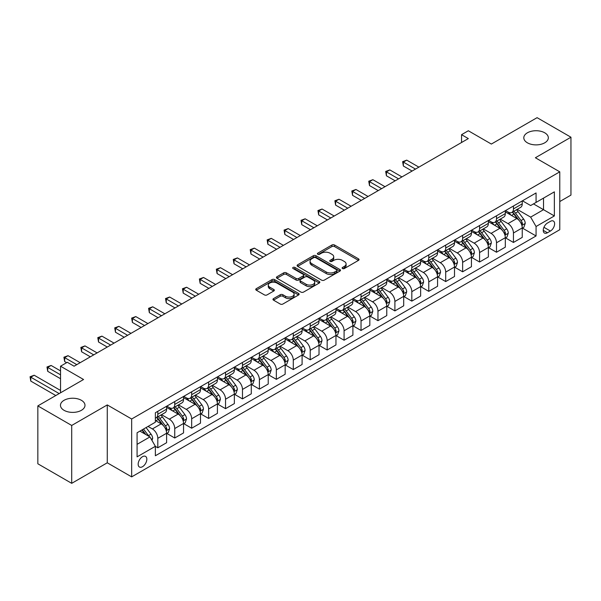 <?xml version="1.0" encoding="UTF-8"?>
<svg xmlns="http://www.w3.org/2000/svg" width="601" height="601" viewBox="0 0 601 601"><rect width="100%" height="100%" fill="white"/><g stroke="black" fill="none" stroke-linecap="round" stroke-linejoin="round"><path stroke-width="0.9" d="M342.502 268.534A1.315 0.759 0 0 0 344.365 268.534L358.496 260.376A1.878 1.089 0 0 0 359.045 259.609A1.878 1.089 0 0 0 358.496 258.836L334.554 245.02A1.878 1.089 0 0 0 331.895 245.02L317.771 253.179A1.315 0.759 0 0 0 317.381 253.712A1.315 0.759 0 0 0 317.771 254.253A1.315 0.759 0 0 0 319.627 254.253L321.46 253.194A6.018 3.471 0 0 1 329.972 253.194L331.962 254.343A6.018 3.471 0 0 1 333.728 256.8A6.018 3.471 0 0 1 331.962 259.264L330.137 260.316A1.315 0.759 0 0 0 329.746 260.857A1.315 0.759 0 0 0 330.137 261.39A1.315 0.759 0 0 0 332 261.39L333.825 260.338A6.018 3.471 0 0 1 342.337 260.338L344.328 261.488A6.018 3.471 0 0 1 346.093 263.944A6.018 3.471 0 0 1 344.328 266.401L342.502 267.453A1.315 0.759 0 0 0 342.119 267.993A1.315 0.759 0 0 0 342.502 268.534L342.502 267.453M81.398 400.304A12.26 7.077 0 0 0 68.033 398.771A12.26 7.077 0 0 0 60.461 405.314A12.26 7.077 0 0 0 64.052 410.318A12.26 7.077 0 0 0 77.416 411.85A12.26 7.077 0 0 0 84.989 405.314A12.26 7.077 0 0 0 81.398 400.304M544.731 132.798A12.26 7.077 0 0 0 531.374 131.266A12.26 7.077 0 0 0 523.802 137.809A12.26 7.077 0 0 0 527.393 142.813A12.26 7.077 0 0 0 540.757 144.345A12.26 7.077 0 0 0 548.33 137.809A12.26 7.077 0 0 0 544.731 132.798M142.497 466.714A6.13 3.538 120 0 0 146.501 461.313A6.13 3.538 120 0 0 145.562 456.399A6.13 3.538 120 0 0 142.497 456.7A6.13 3.538 120 0 0 138.493 462.101A6.13 3.538 120 0 0 139.432 467.015A6.13 3.538 120 0 0 142.497 466.714M273.515 298.607A1.878 1.089 0 0 0 272.967 299.373A1.878 1.089 0 0 0 273.515 300.147L280.231 304.023A1.878 1.089 0 0 0 282.891 304.023L298.584 294.963A1.878 1.089 0 0 0 299.133 294.197A1.878 1.089 0 0 0 298.584 293.423L274.649 279.608A1.878 1.089 0 0 0 271.99 279.608L256.296 288.668A1.878 1.089 0 0 0 255.748 289.434A1.878 1.089 0 0 0 256.296 290.2L264.41 294.888A1.878 1.089 0 0 0 267.069 294.888L273.786 291.004A1.878 1.089 0 0 0 274.334 290.238A1.878 1.089 0 0 0 273.786 289.472L269.759 287.15A5.033 2.907 0 0 1 268.286 285.092A5.033 2.907 0 0 1 271.397 282.41A5.033 2.907 0 0 1 276.873 283.041L292.634 292.139A5.033 2.907 0 0 1 294.107 294.197A5.033 2.907 0 0 1 291.004 296.879A5.033 2.907 0 0 1 285.52 296.248L282.891 294.73A1.878 1.089 0 0 0 280.231 294.73L273.515 298.607L273.515 300.147L280.231 296.293L280.231 294.73M559.771 201.553L570.95 195.1L570.95 137.216L537.084 117.668L491.355 144.06L468.322 130.763L461.553 134.677L468.322 138.591L74.081 366.204L67.304 362.29L60.536 366.204L60.536 392.799M71.707 425.455L71.707 483.332L107.271 462.8L107.271 404.924L71.707 425.455L37.84 405.9L83.562 379.501L60.536 366.204M107.271 404.924L131.657 419.002L559.771 171.833L559.771 229.71L131.657 476.878L131.657 419.002M570.95 137.216L535.386 157.755L559.771 171.833M321.588 280.141A1.878 1.089 0 0 0 324.255 280.141L339.941 271.081A1.878 1.089 0 0 0 340.497 270.315A1.878 1.089 0 0 0 339.941 269.548L316.006 255.725A1.878 1.089 0 0 0 313.346 255.725L297.653 264.786A1.878 1.089 0 0 0 297.104 265.559A1.878 1.089 0 0 0 297.653 266.326L321.588 280.141M293.596 268.812A1.315 0.759 0 0 1 294.926 269L294.926 267.437L319.266 281.486A1.878 1.089 0 0 1 319.815 282.252A1.878 1.089 0 0 1 319.266 283.026L303.573 292.078A1.878 1.089 0 0 1 300.913 292.078L276.978 278.263L283.695 274.417L283.695 272.846L276.978 276.73A1.878 1.089 0 0 0 276.422 277.497A1.878 1.089 0 0 0 276.978 278.263L276.978 276.73M283.695 274.417A1.878 1.089 0 0 1 286.354 274.417L286.354 272.846A1.878 1.089 0 0 0 283.695 272.846M286.354 272.846L296.06 278.451A1.878 1.089 0 0 0 298.72 278.451L303.174 275.882A1.878 1.089 0 0 0 303.723 275.115A1.878 1.089 0 0 0 303.174 274.349L293.07 268.512A1.315 0.759 0 0 1 292.679 267.971A1.315 0.759 0 0 1 293.491 267.272A1.315 0.759 0 0 1 294.926 267.437M71.707 483.332L37.84 463.784L37.84 405.9M550.426 221.341L547.443 223.061A5.942 3.426 120 0 0 543.567 228.297A5.942 3.426 120 0 0 544.476 233.06A5.942 3.426 120 0 0 547.443 232.76L550.426 231.039A5.942 3.426 120 0 0 554.302 225.811A5.942 3.426 120 0 0 553.393 221.048A5.942 3.426 120 0 0 550.426 221.341M522.449 200.809L530.645 205.542L536.062 202.417L536.062 192.951L155.366 412.744L155.366 422.21L137.081 432.765L137.081 456.858L155.366 446.295L155.366 455.761L536.062 235.968L536.062 226.509L530.645 217.119L517.176 209.343M536.062 202.417L554.355 191.854L554.355 215.947L536.062 226.509M107.271 462.8L131.657 476.878M461.553 134.677L461.553 142.497M533.493 203.904L543.514 209.689L543.514 198.112L554.355 191.854M530.645 217.119L543.514 209.689L554.355 215.947M137.081 444.342L149.95 436.912L139.92 431.127M155.366 446.378L157.808 447.783L157.808 438.317A7.663 4.425 -120 0 0 152.391 428.934L148.049 426.432M157.808 447.783L166.612 442.704L166.612 433.238A7.663 4.425 -120 0 0 161.196 423.848L155.366 420.49M166.815 433.434L174.741 438.009L174.741 428.543A7.663 4.425 -120 0 0 169.324 419.16L161.541 414.667M174.741 438.009L183.545 432.923L183.545 423.457A7.663 4.425 -120 0 0 178.129 414.074L166.612 407.425M183.748 423.652L191.674 428.228L191.674 418.769A7.663 4.425 -120 0 0 186.257 409.379L178.474 404.886M191.674 428.228L200.486 423.149L200.486 413.683A7.663 4.425 -120 0 0 195.062 404.293L183.545 397.644M200.689 413.879L208.615 418.454L208.615 408.988A7.663 4.425 -120 0 0 203.191 399.605L195.408 395.112M208.615 418.454L217.419 413.368L217.419 403.902A7.663 4.425 -120 0 0 211.995 394.519L200.486 387.87M217.622 404.097L225.548 408.672L225.548 399.214A7.663 4.425 -120 0 0 220.124 389.824L212.348 385.331M225.548 408.672L234.352 403.594L234.352 394.128A7.663 4.425 -120 0 0 228.936 384.738L217.419 378.089M234.555 394.324L242.481 398.899L242.481 389.433A7.663 4.425 -120 0 0 237.064 380.05L229.281 375.557M242.481 398.899L251.286 393.813L251.286 384.347A7.663 4.425 -120 0 0 245.869 374.964L234.352 368.315M251.488 384.542L259.414 389.125L259.414 379.659A7.663 4.425 -120 0 0 253.998 370.269L246.215 365.776M259.414 389.125L268.219 384.039L268.219 374.573A7.663 4.425 -120 0 0 262.802 365.19L251.286 358.542M268.422 374.769L276.347 379.344L276.347 369.878A7.663 4.425 -120 0 0 270.931 360.495L263.148 356.002M276.347 379.344L285.159 374.258L285.159 364.792A7.663 4.425 -120 0 0 279.735 355.409L268.219 348.76M285.362 364.995L293.288 369.57L293.288 360.104A7.663 4.425 -120 0 0 287.864 350.714L280.089 346.221M293.288 369.57L302.093 364.484L302.093 355.018A7.663 4.425 -120 0 0 296.676 345.635L285.159 338.987M302.295 355.214L310.221 359.789L310.221 350.323A7.663 4.425 -120 0 0 304.805 340.94L297.022 336.447M310.221 359.789L319.026 354.703L319.026 345.244A7.663 4.425 -120 0 0 313.609 335.854L302.093 329.205M319.229 345.44L327.154 350.015L327.154 340.549A7.663 4.425 -120 0 0 321.738 331.159L313.955 326.666M327.154 350.015L335.959 344.929L335.959 335.463A7.663 4.425 -120 0 0 330.542 326.08L319.026 319.431M336.162 335.659L344.088 340.234L344.088 330.768A7.663 4.425 -120 0 0 338.671 321.385L330.888 316.892M344.088 340.234L352.9 335.148L352.9 325.689A7.663 4.425 -120 0 0 347.476 316.299L335.959 309.65M353.103 325.885L361.028 330.46L361.028 320.994A7.663 4.425 -120 0 0 355.604 311.603L347.829 307.119M361.028 330.46L369.833 325.374L369.833 315.908A7.663 4.425 -120 0 0 364.409 306.525L352.9 299.876M370.036 316.103L377.961 320.679L377.961 311.213A7.663 4.425 -120 0 0 372.537 301.83L364.762 297.337M377.961 320.679L386.766 315.6L386.766 306.134A7.663 4.425 -120 0 0 381.35 296.744L369.833 290.095M386.969 306.33L394.895 310.905L394.895 301.439A7.663 4.425 -120 0 0 389.478 292.056L381.695 287.563M394.895 310.905L403.699 305.819L403.699 296.353A7.663 4.425 -120 0 0 398.283 286.97L386.766 280.321M403.902 296.548L411.828 301.124L411.828 291.658A7.663 4.425 -120 0 0 406.411 282.275L398.628 277.782M411.828 301.124L420.632 296.045L420.632 286.579A7.663 4.425 -120 0 0 415.216 277.189L403.699 270.54M420.843 286.775L428.768 291.35L428.768 281.884A7.663 4.425 -120 0 0 423.344 272.501L415.561 268.008M428.768 291.35L437.573 286.264L437.573 276.798A7.663 4.425 -120 0 0 432.149 267.415L420.632 260.766M437.776 276.993L445.702 281.568L445.702 272.11A7.663 4.425 -120 0 0 440.278 262.72L432.502 258.227M445.702 281.568L454.506 276.49L454.506 267.024A7.663 4.425 -120 0 0 449.09 257.634L437.573 250.985M454.709 267.22L462.635 271.795L462.635 262.329A7.663 4.425 -120 0 0 457.218 252.946L449.435 248.453M462.635 271.795L471.439 266.709L471.439 257.243A7.663 4.425 -120 0 0 466.023 247.86L454.506 241.211M471.642 257.438L479.568 262.013L479.568 252.555A7.663 4.425 -120 0 0 474.151 243.165L466.368 238.672M479.568 262.013L488.373 256.935L488.373 247.469A7.663 4.425 -120 0 0 482.956 238.079L471.439 231.43M488.575 247.665L496.501 252.24L496.501 242.774A7.663 4.425 -120 0 0 491.085 233.391L483.302 228.898M496.501 252.24L505.313 247.154L505.313 237.688A7.663 4.425 -120 0 0 499.889 228.305L488.373 221.656M505.516 237.883L513.442 242.466L513.442 233A7.663 4.425 -120 0 0 508.018 223.61L500.242 219.117M513.442 242.466L522.246 237.38L522.246 227.914A7.663 4.425 -120 0 0 516.822 218.531L505.313 211.883M505.516 210.59L508.018 212.033A7.663 4.425 -120 0 0 511.849 212.416A7.663 4.425 -120 0 0 513.442 208.908L513.442 206.015M488.575 220.364L491.085 221.814A7.663 4.425 -120 0 0 494.916 222.19A7.663 4.425 -120 0 0 496.501 218.681L496.501 215.789M471.642 230.145L474.151 231.588A7.663 4.425 -120 0 0 477.983 231.971A7.663 4.425 -120 0 0 479.568 228.463L479.568 225.57M454.709 239.919L457.218 241.369A7.663 4.425 -120 0 0 461.05 241.745A7.663 4.425 -120 0 0 462.635 238.236L462.635 235.344M437.776 249.7L440.278 251.143A7.663 4.425 -120 0 0 444.109 251.526A7.663 4.425 -120 0 0 445.702 248.018L445.702 245.118M420.843 259.474L423.344 260.924A7.663 4.425 -120 0 0 427.176 261.3A7.663 4.425 -120 0 0 428.768 257.791L428.768 254.899M403.902 269.248L406.411 270.698A7.663 4.425 -120 0 0 410.243 271.081A7.663 4.425 -120 0 0 411.828 267.573L411.828 264.673M386.969 279.029L389.478 280.479A7.663 4.425 -120 0 0 393.309 280.855A7.663 4.425 -120 0 0 394.895 277.346L394.895 274.454M370.036 288.803L372.537 290.253A7.663 4.425 -120 0 0 376.376 290.636A7.663 4.425 -120 0 0 377.961 287.128L377.961 284.228M353.103 298.584L355.604 300.034A7.663 4.425 -120 0 0 359.436 300.41A7.663 4.425 -120 0 0 361.028 296.902L361.028 294.009M336.162 308.358L338.671 309.808A7.663 4.425 -120 0 0 342.502 310.191A7.663 4.425 -120 0 0 344.088 306.683L344.088 303.783M319.229 318.139L321.738 319.582A7.663 4.425 -120 0 0 325.569 319.965A7.663 4.425 -120 0 0 327.154 316.457L327.154 313.564M302.295 327.913L304.805 329.363A7.663 4.425 -120 0 0 308.636 329.739A7.663 4.425 -120 0 0 310.221 326.23L310.221 323.338M285.362 337.694L287.864 339.137A7.663 4.425 -120 0 0 291.695 339.52A7.663 4.425 -120 0 0 293.288 336.012L293.288 333.119M268.422 347.468L270.931 348.918A7.663 4.425 -120 0 0 274.762 349.294A7.663 4.425 -120 0 0 276.347 345.785L276.347 342.893M251.488 357.249L253.998 358.692A7.663 4.425 -120 0 0 257.829 359.075A7.663 4.425 -120 0 0 259.414 355.567L259.414 352.674M234.555 367.023L237.064 368.473A7.663 4.425 -120 0 0 240.896 368.849A7.663 4.425 -120 0 0 242.481 365.34L242.481 362.448M217.622 376.804L220.124 378.247A7.663 4.425 -120 0 0 223.963 378.63A7.663 4.425 -120 0 0 225.548 375.122L225.548 372.229M200.689 386.578L203.191 388.028A7.663 4.425 -120 0 0 207.022 388.404A7.663 4.425 -120 0 0 208.615 384.895L208.615 382.003M183.748 396.36L186.257 397.802A7.663 4.425 -120 0 0 190.089 398.185A7.663 4.425 -120 0 0 191.674 394.677L191.674 391.777M166.815 406.133L169.324 407.583A7.663 4.425 -120 0 0 173.156 407.959A7.663 4.425 -120 0 0 174.741 404.45L174.741 401.558M522.449 228.11L536.062 235.968M511.849 212.416L520.661 207.33A7.663 4.425 -120 0 0 522.246 203.822L522.246 200.929M494.916 222.19L503.721 217.111A7.663 4.425 -120 0 0 505.313 213.603L505.313 210.703M477.983 231.971L486.787 226.885A7.663 4.425 -120 0 0 488.373 223.377L488.373 220.484M461.05 241.745L469.854 236.659A7.663 4.425 -120 0 0 471.439 233.15L471.439 230.258M444.109 251.526L452.921 246.44A7.663 4.425 -120 0 0 454.506 242.932L454.506 240.039M427.176 261.3L435.98 256.214A7.663 4.425 -120 0 0 437.573 252.705L437.573 249.813M410.243 271.081L419.047 265.995A7.663 4.425 -120 0 0 420.632 262.487L420.632 259.594M393.309 280.855L402.114 275.769A7.663 4.425 -120 0 0 403.699 272.261L403.699 269.368M376.376 290.636L385.181 285.55A7.663 4.425 -120 0 0 386.766 282.042L386.766 279.149M359.436 300.41L368.248 295.324A7.663 4.425 -120 0 0 369.833 291.816L369.833 288.923M342.502 310.191L351.307 305.105A7.663 4.425 -120 0 0 352.9 301.597L352.9 298.697M325.569 319.965L334.374 314.879A7.663 4.425 -120 0 0 335.959 311.371L335.959 308.478M308.636 329.739L317.441 324.66A7.663 4.425 -120 0 0 319.026 321.152L319.026 318.252M291.695 339.52L300.508 334.434A7.663 4.425 -120 0 0 302.093 330.926L302.093 328.033M274.762 349.294L283.567 344.215A7.663 4.425 -120 0 0 285.159 340.707L285.159 337.807M257.829 359.075L266.634 353.989A7.663 4.425 -120 0 0 268.219 350.481L268.219 347.588M240.896 368.849L249.7 363.77A7.663 4.425 -120 0 0 251.286 360.262L251.286 357.362M223.963 378.63L232.767 373.544A7.663 4.425 -120 0 0 234.352 370.036L234.352 367.143M207.022 388.404L215.827 383.318A7.663 4.425 -120 0 0 217.419 379.809L217.419 376.917M190.089 398.185L198.893 393.099A7.663 4.425 -120 0 0 200.486 389.591L200.486 386.698M173.156 407.959L181.96 402.873A7.663 4.425 -120 0 0 183.545 399.365L183.545 396.472M155.366 418.048A7.663 4.425 -120 0 0 156.222 417.74L165.027 412.654A7.663 4.425 -120 0 0 166.612 409.146L166.612 406.253M156.222 417.74A7.663 4.425 -120 0 0 157.808 414.232L157.808 411.332M149.95 436.912L155.366 446.295M343.028 268.715L344.328 267.963A6.018 3.471 0 0 0 346.093 265.507L346.093 263.944M333.728 256.8L333.728 258.37A6.018 3.471 0 0 1 331.962 260.826L330.663 261.578M358.466 260.391L334.554 246.583A1.878 1.089 0 0 0 331.895 246.583L318.297 254.433M339.918 271.096L316.006 257.296A1.878 1.089 0 0 0 313.346 257.296L297.683 266.341M336.62 270.856A1.315 0.759 0 0 0 337.003 270.315A1.315 0.759 0 0 0 336.62 269.781L315.608 257.649A1.315 0.759 0 0 0 313.745 257.649L311.814 258.761A6.018 3.471 0 0 0 310.056 261.217A6.018 3.471 0 0 0 311.814 263.674L326.178 271.968A6.018 3.471 0 0 0 334.689 271.968L336.62 270.856L336.62 272.418A1.315 0.759 0 0 0 337.003 271.877L337.003 270.315M310.056 261.217L310.056 262.78A6.018 3.471 0 0 0 311.814 265.236L311.814 263.674M336.62 272.418L334.689 273.53A6.018 3.471 0 0 1 326.178 273.53L311.814 265.236M286.354 274.417L296.06 280.021A1.878 1.089 0 0 0 298.72 280.021L303.174 277.444A1.878 1.089 0 0 0 303.723 276.678L303.723 275.115M294.926 269L319.236 283.033M306.134 284.273A5.033 2.907 0 0 0 311.611 284.897A5.033 2.907 0 0 0 314.721 282.215A5.033 2.907 0 0 0 313.249 280.164L307.697 276.956A1.878 1.089 0 0 0 305.038 276.956L300.583 279.533A1.878 1.089 0 0 0 300.027 280.299A1.878 1.089 0 0 0 300.583 281.065L306.134 284.273L306.134 285.836A5.033 2.907 0 0 0 311.611 286.467A5.033 2.907 0 0 0 314.721 283.777L314.721 282.215M300.027 280.299L300.027 281.861A1.878 1.089 0 0 0 300.583 282.628L300.583 281.065M306.134 285.836L300.583 282.628M294.107 294.197L294.107 295.76A5.033 2.907 0 0 1 291.004 298.442A5.033 2.907 0 0 1 285.52 297.811L282.891 296.293A1.878 1.089 0 0 0 280.231 296.293M268.286 285.092L268.286 286.662A5.033 2.907 0 0 0 269.759 288.713L269.759 287.15M273.763 291.019L269.759 288.713M298.562 294.978L274.649 281.17A1.878 1.089 0 0 0 271.99 281.17L256.319 290.215M522.246 228.23L523.869 227.291L525.229 223.377A5.078 2.93 -120 0 0 523.606 219.057L518.07 211.665A14.657 8.459 -120 0 0 516.469 209.749M510.963 215.143A14.657 8.459 -120 0 0 507.965 212.003M521.781 225.12L522.487 223.595A5.078 2.93 -120 0 0 521.029 220.537L515.493 213.152A14.657 8.459 -120 0 0 513.893 211.236M512.533 212.025A12.163 7.024 60 0 1 514.531 214.294L519.211 220.544M418.874 167.138L406.749 160.136L403.361 162.09L403.361 166.004L412.098 171.052M512.27 212.176A14.657 8.459 60 0 1 513.87 214.091L517.551 219.004M403.361 166.004L402.617 161.661L415.486 169.091M402.617 161.661L406.749 160.136M505.313 238.004L506.936 237.064L508.288 233.15A5.078 2.93 -120 0 0 506.673 228.831L501.136 221.438A14.657 8.459 -120 0 0 499.536 219.523M494.03 224.924A14.657 8.459 -120 0 0 491.032 221.777M504.848 234.893L505.546 233.368A5.078 2.93 -120 0 0 504.096 230.318L498.56 222.926A14.657 8.459 -120 0 0 496.959 221.01M495.6 221.799A12.163 7.024 60 0 1 497.598 224.068L502.278 230.326M401.941 176.912L389.816 169.918L386.428 171.871L386.428 175.785L395.165 180.826M495.337 221.949A14.657 8.459 60 0 1 496.937 223.865L500.618 228.778M386.428 175.785L385.684 171.443L398.553 178.873M385.684 171.443L389.816 169.918M488.373 247.785L490.003 246.846L491.355 242.932A5.078 2.93 -120 0 0 489.732 238.605L484.203 231.22A14.657 8.459 -120 0 0 482.603 229.304M477.096 234.698A14.657 8.459 -120 0 0 474.091 231.558M487.914 244.675L488.613 243.15A5.078 2.93 -120 0 0 487.163 240.092L481.626 232.707A14.657 8.459 -120 0 0 480.026 230.792M478.659 231.58A12.163 7.024 60 0 1 480.657 233.849L485.345 240.1M385.008 186.693L372.883 179.691L369.495 181.645L369.495 185.559L378.232 190.607M478.404 231.731A14.657 8.459 60 0 1 479.996 233.646L483.677 238.559M369.495 185.559L368.751 181.217L381.62 188.646M368.751 181.217L372.883 179.691M471.439 257.559L473.07 256.619L474.422 252.705A5.078 2.93 -120 0 0 472.799 248.386L467.262 240.993A14.657 8.459 -120 0 0 465.662 239.078M460.163 244.472A14.657 8.459 -120 0 0 457.158 241.332M470.981 254.448L471.68 252.923A5.078 2.93 -120 0 0 470.23 249.873L464.693 242.481A14.657 8.459 -120 0 0 463.093 240.565M461.726 241.354A12.163 7.024 60 0 1 463.724 243.623L468.412 249.881M368.067 196.467L355.942 189.473L352.554 191.426L352.554 195.333L361.299 200.381M461.463 241.504A14.657 8.459 60 0 1 463.063 243.42L466.744 248.333M352.554 195.333L351.81 190.998L364.679 198.428M351.81 190.998L355.942 189.473M454.506 267.332L456.129 266.401L457.489 262.487A5.078 2.93 -120 0 0 455.866 258.16L450.329 250.775A14.657 8.459 -120 0 0 448.729 248.859M443.222 254.253A14.657 8.459 -120 0 0 440.225 251.113M454.04 264.23L454.747 262.705A5.078 2.93 -120 0 0 453.289 259.647L447.753 252.262A14.657 8.459 -120 0 0 446.16 250.347M444.793 251.128A12.163 7.024 60 0 1 446.791 253.404L451.471 259.655M351.134 206.248L339.009 199.247L335.621 201.2L335.621 205.114L344.358 210.155M444.53 251.286A14.657 8.459 60 0 1 446.13 253.201L449.811 258.107M335.621 205.114L334.877 200.772L347.746 208.201M334.877 200.772L339.009 199.247M437.573 277.114L439.196 276.175L440.548 272.261A5.078 2.93 -120 0 0 438.933 267.941L433.396 260.549A14.657 8.459 -120 0 0 431.796 258.633M426.289 264.027A14.657 8.459 -120 0 0 423.292 260.887M437.107 274.003L437.813 272.478A5.078 2.93 -120 0 0 436.356 269.428L430.819 262.036A14.657 8.459 -120 0 0 429.219 260.12M427.859 260.909A12.163 7.024 60 0 1 429.858 263.178L434.538 269.436M334.201 216.022L322.076 209.028L318.688 210.981L318.688 214.888L327.425 219.936M427.596 261.059A14.657 8.459 60 0 1 429.197 262.975L432.878 267.888M318.688 214.888L317.944 210.553L330.813 217.983M317.944 210.553L322.076 209.028M420.632 286.887L422.263 285.948L423.615 282.042A5.078 2.93 -120 0 0 421.992 277.715L416.463 270.33A14.657 8.459 -120 0 0 414.863 268.414M409.356 273.808A14.657 8.459 -120 0 0 406.351 270.668M420.174 283.777L420.873 282.26A5.078 2.93 -120 0 0 419.423 279.202L413.886 271.817A14.657 8.459 -120 0 0 412.286 269.902M410.926 270.683A12.163 7.024 60 0 1 412.917 272.959L417.605 279.21M317.268 225.803L305.143 218.802L301.755 220.755L301.755 224.669L310.492 229.71M410.663 270.833A14.657 8.459 60 0 1 412.263 272.749L415.937 277.662M301.755 224.669L301.011 220.327L313.88 227.756M301.011 220.327L305.143 218.802M403.699 296.669L405.329 295.73L406.682 291.816A5.078 2.93 -120 0 0 405.059 287.496L399.522 280.104A14.657 8.459 -120 0 0 397.93 278.188M392.423 283.582A14.657 8.459 -120 0 0 389.418 280.442M403.241 293.558L403.94 292.033A5.078 2.93 -120 0 0 402.49 288.983L396.953 281.591A14.657 8.459 -120 0 0 395.353 279.675M393.986 280.464A12.163 7.024 60 0 1 395.984 282.733L400.672 288.983M300.327 235.577L288.202 228.575L284.821 230.536L284.821 234.443L293.558 239.491M393.723 280.614A14.657 8.459 60 0 1 395.323 282.53L399.004 287.443M284.821 234.443L284.07 230.1L296.947 237.538M284.07 230.1L288.202 228.575M386.766 306.442L388.389 305.503L389.748 301.597A5.078 2.93 -120 0 0 388.126 297.27L382.589 289.885A14.657 8.459 -120 0 0 380.989 287.969M375.482 293.363A14.657 8.459 -120 0 0 372.485 290.223M386.3 303.332L387.006 301.815A5.078 2.93 -120 0 0 385.549 298.757L380.02 291.365A14.657 8.459 -120 0 0 378.42 289.449M377.052 290.238A12.163 7.024 60 0 1 379.051 292.514L383.731 298.765M283.394 245.358L271.269 238.357L267.881 240.31L267.881 244.224L276.618 249.265M376.789 290.388A14.657 8.459 60 0 1 378.39 292.304L382.071 297.217M267.881 244.224L267.137 239.882L280.006 247.311M267.137 239.882L271.269 238.357M369.833 316.224L371.456 315.285L372.808 311.371A5.078 2.93 -120 0 0 371.193 307.051L365.656 299.659A14.657 8.459 -120 0 0 364.056 297.743M358.549 303.137A14.657 8.459 -120 0 0 355.552 299.997M369.367 313.113L370.073 311.588A5.078 2.93 -120 0 0 368.616 308.538L363.079 301.146A14.657 8.459 -120 0 0 361.479 299.23M360.119 300.019A12.163 7.024 60 0 1 362.118 302.288L366.798 308.538M266.461 255.132L254.336 248.13L250.948 250.091L250.948 253.998L259.685 259.046M359.856 300.169A14.657 8.459 60 0 1 361.456 302.085L365.138 306.998M250.948 253.998L250.204 249.655L263.073 257.085M250.204 249.655L254.336 248.13M352.9 325.997L354.522 325.058L355.875 321.152A5.078 2.93 -120 0 0 354.259 316.825L348.723 309.44A14.657 8.459 -120 0 0 347.123 307.524M341.616 312.918A14.657 8.459 -120 0 0 338.618 309.778M352.434 322.887L353.133 321.362A5.078 2.93 -120 0 0 351.683 318.312L346.146 310.92A14.657 8.459 -120 0 0 344.546 309.004M343.186 309.793A12.163 7.024 60 0 1 345.177 312.062L349.865 318.32M249.528 264.913L237.403 257.912L234.014 259.865L234.014 263.779L242.751 268.82M342.923 309.943A14.657 8.459 60 0 1 344.523 311.859L348.204 316.772M234.014 263.779L233.271 259.437L246.14 266.867M233.271 259.437L237.403 257.912M335.959 335.779L337.589 334.84L338.941 330.926A5.078 2.93 -120 0 0 337.319 326.606L331.782 319.214A14.657 8.459 -120 0 0 330.189 317.298M324.683 322.692A14.657 8.459 -120 0 0 321.678 319.552M335.501 332.669L336.199 331.143A5.078 2.93 -120 0 0 334.749 328.086L329.213 320.701A14.657 8.459 -120 0 0 327.613 318.785M326.245 319.574A12.163 7.024 60 0 1 328.244 321.843L332.931 328.093M232.587 274.687L220.469 267.685L217.081 269.646L217.081 273.553L225.818 278.601M325.99 319.724A14.657 8.459 60 0 1 327.583 321.64L331.264 326.553M217.081 273.553L216.33 269.21L229.206 276.64M216.33 269.21L220.469 267.685M319.026 345.552L320.656 344.613L322.008 340.707A5.078 2.93 -120 0 0 320.386 336.38L314.849 328.987A14.657 8.459 -120 0 0 313.249 327.079M307.75 332.473A14.657 8.459 -120 0 0 304.745 329.333M318.568 342.442L319.266 340.917A5.078 2.93 -120 0 0 317.809 337.867L312.28 330.475A14.657 8.459 -120 0 0 310.679 328.559M309.312 329.348A12.163 7.024 60 0 1 311.31 331.617L315.998 337.875M215.654 284.468L203.529 277.467L200.141 279.42L200.141 283.334L208.885 288.375M309.049 329.498A14.657 8.459 60 0 1 310.649 331.414L314.331 336.327M200.141 283.334L199.397 278.992L212.266 286.422M199.397 278.992L203.529 277.467M302.093 355.334L303.715 354.395L305.075 350.481A5.078 2.93 -120 0 0 303.452 346.161L297.916 338.769A14.657 8.459 -120 0 0 296.316 336.853M290.809 342.247A14.657 8.459 -120 0 0 287.811 339.107M301.627 352.224L302.333 350.699A5.078 2.93 -120 0 0 300.876 347.641L295.339 340.256A14.657 8.459 -120 0 0 293.746 338.34M292.379 339.129A12.163 7.024 60 0 1 294.377 341.398L299.058 347.648M198.721 294.242L186.595 287.24L183.207 289.201L183.207 293.108L191.944 298.156M292.116 339.28A14.657 8.459 60 0 1 293.716 341.195L297.397 346.108M183.207 293.108L182.464 288.765L195.333 296.195M182.464 288.765L186.595 287.24M285.159 365.107L286.782 364.168L288.134 360.262A5.078 2.93 -120 0 0 286.519 355.935L280.983 348.542A14.657 8.459 -120 0 0 279.382 346.627M273.876 352.028A14.657 8.459 -120 0 0 270.878 348.888M284.694 361.997L285.392 360.472A5.078 2.93 -120 0 0 283.942 357.422L278.406 350.03A14.657 8.459 -120 0 0 276.806 348.114M275.446 348.903A12.163 7.024 60 0 1 277.444 351.172L282.124 357.43M181.787 304.023L169.662 297.022L166.274 298.975L166.274 302.889L175.011 307.93M275.183 349.053A14.657 8.459 60 0 1 276.783 350.969L280.464 355.882M166.274 302.889L165.53 298.547L178.399 305.977M165.53 298.547L169.662 297.022M268.219 374.889L269.849 373.95L271.201 370.036A5.078 2.93 -120 0 0 269.579 365.716L264.049 358.324A14.657 8.459 -120 0 0 262.449 356.408M256.943 361.802A14.657 8.459 -120 0 0 253.938 358.662M267.761 371.779L268.459 370.254A5.078 2.93 -120 0 0 267.009 367.196L261.473 359.811A14.657 8.459 -120 0 0 259.872 357.895M258.513 358.684A12.163 7.024 60 0 1 260.503 360.953L265.191 367.203M164.854 313.797L152.729 306.795L149.341 308.749L149.341 312.663L158.078 317.711M258.25 358.835A14.657 8.459 60 0 1 259.85 360.75L263.523 365.663M149.341 312.663L148.597 308.321L161.466 315.75M148.597 308.321L152.729 306.795M251.286 384.663L252.916 383.723L254.268 379.809A5.078 2.93 -120 0 0 252.645 375.49L247.109 368.097A14.657 8.459 -120 0 0 245.508 366.182M240.009 371.583A14.657 8.459 -120 0 0 237.004 368.436M250.827 381.552L251.526 380.027A5.078 2.93 -120 0 0 250.076 376.977L244.539 369.585A14.657 8.459 -120 0 0 242.939 367.669M241.572 368.458A12.163 7.024 60 0 1 243.57 370.727L248.258 376.985M147.914 323.571L135.788 316.577L132.408 318.53L132.408 322.444L141.145 327.485M241.309 368.608A14.657 8.459 60 0 1 242.909 370.524L246.59 375.437M132.408 322.444L131.657 318.102L144.525 325.532M131.657 318.102L135.788 316.577M234.352 394.444L235.975 393.505L237.335 389.591A5.078 2.93 -120 0 0 235.712 385.264L230.175 377.879A14.657 8.459 -120 0 0 228.575 375.963M223.069 381.357A14.657 8.459 -120 0 0 220.071 378.217M233.887 391.334L234.593 389.809A5.078 2.93 -120 0 0 233.135 386.751L227.599 379.366A14.657 8.459 -120 0 0 226.006 377.451M224.639 378.232A12.163 7.024 60 0 1 226.637 380.508L231.317 386.759M130.98 333.352L118.855 326.351L115.467 328.304L115.467 332.218L124.204 337.266M224.376 378.39A14.657 8.459 60 0 1 225.976 380.305L229.657 385.218M115.467 332.218L114.723 327.876L127.592 335.305M114.723 327.876L118.855 326.351M217.419 404.218L219.042 403.279L220.394 399.365A5.078 2.93 -120 0 0 218.779 395.045L213.242 387.653A14.657 8.459 -120 0 0 211.642 385.737M206.135 391.131A14.657 8.459 -120 0 0 203.138 387.991M216.953 401.107L217.66 399.582A5.078 2.93 -120 0 0 216.202 396.532L210.666 389.14A14.657 8.459 -120 0 0 209.065 387.224M207.706 388.013A12.163 7.024 60 0 1 209.704 390.282L214.384 396.54M114.047 343.126L101.922 336.132L98.534 338.085L98.534 341.992L107.271 347.04M207.443 388.163A14.657 8.459 60 0 1 209.043 390.079L212.724 394.992M98.534 341.992L97.79 337.657L110.659 345.087M97.79 337.657L101.922 336.132M200.486 413.991L202.109 413.06L203.461 409.146A5.078 2.93 -120 0 0 201.846 404.819L196.309 397.434A14.657 8.459 -120 0 0 194.709 395.518M189.202 400.912A14.657 8.459 -120 0 0 186.205 397.772M200.02 410.881L200.719 409.364A5.078 2.93 -120 0 0 199.269 406.306L193.732 398.921A14.657 8.459 -120 0 0 192.132 397.006M190.772 397.787A12.163 7.024 60 0 1 192.763 400.063L197.451 406.314M97.114 352.907L84.989 345.906L81.601 347.859L81.601 351.773L90.338 356.814M190.509 397.945A14.657 8.459 60 0 1 192.11 399.86L195.791 404.766M81.601 351.773L80.857 347.431L93.726 354.86M80.857 347.431L84.989 345.906M183.545 423.773L185.176 422.834L186.528 418.92A5.078 2.93 -120 0 0 184.905 414.6L179.368 407.208A14.657 8.459 -120 0 0 177.776 405.292M172.269 410.686A14.657 8.459 -120 0 0 169.264 407.546M183.087 420.662L183.786 419.137A5.078 2.93 -120 0 0 182.336 416.087L176.799 408.695A14.657 8.459 -120 0 0 175.199 406.779M173.832 407.568A12.163 7.024 60 0 1 175.83 409.837L180.518 416.095M80.173 362.681L68.048 355.687L64.668 357.64L64.668 361.547L66.628 362.681M173.576 407.718A14.657 8.459 60 0 1 175.169 409.634L178.85 414.547M64.668 361.547L63.916 357.212L76.793 364.642M63.916 357.212L68.048 355.687M166.612 433.546L168.235 432.607L169.595 428.701A5.078 2.93 -120 0 0 167.972 424.374L162.435 416.989A14.657 8.459 -120 0 0 160.835 415.073M166.154 430.436L166.853 428.919A5.078 2.93 -120 0 0 165.395 425.861L159.866 418.469A14.657 8.459 -120 0 0 158.266 416.561M156.899 417.342A12.163 7.024 60 0 1 158.897 419.618L163.585 425.869M60.536 370.9L51.115 365.461L47.727 367.414L47.727 371.328L60.536 378.72M156.636 417.492A14.657 8.459 60 0 1 158.236 419.408L161.917 424.321M47.727 371.328L46.983 366.986L60.536 374.806M46.983 366.986L51.115 365.461M151.978 440.435L152.662 438.475A5.078 2.93 -120 0 0 151.039 434.155L146.096 427.559M60.536 390.455L34.182 375.234L30.794 377.195L30.794 381.102L55.788 395.533M148.928 436.318A5.078 2.93 -120 0 0 148.462 435.642L143.526 429.046M142.249 429.783L145.803 434.515M141.896 429.985L144.909 434.005M30.794 381.102L30.05 376.759L59.176 393.58M30.05 376.759L34.182 375.234M152.391 428.934L161.196 423.848M169.324 419.16L178.129 414.074M186.257 409.379L195.062 404.293M203.191 399.605L211.995 394.519M220.124 389.824L228.936 384.738M237.064 380.05L245.869 374.964M253.998 370.269L262.802 365.19M270.931 360.495L279.735 355.409M287.864 350.714L296.676 345.635M304.805 340.94L313.609 335.854M321.738 331.159L330.542 326.08M338.671 321.385L347.476 316.299M355.604 311.603L364.409 306.525M372.537 301.83L381.35 296.744M389.478 292.056L398.283 286.97M406.411 282.275L415.216 277.189M423.344 272.501L432.149 267.415M440.278 262.72L449.09 257.634M457.218 252.946L466.023 247.86M474.151 243.165L482.956 238.079M491.085 233.391L499.889 228.305M508.018 223.61L516.822 218.531M513.442 208.908L522.246 203.822M513.442 233L522.246 227.914M496.501 242.774L505.313 237.688M496.501 218.681L505.313 213.603M479.568 252.555L488.373 247.469M479.568 228.463L488.373 223.377M462.635 262.329L471.439 257.243M462.635 238.236L471.439 233.15M445.702 272.11L454.506 267.024M445.702 248.018L454.506 242.932M428.768 281.884L437.573 276.798M428.768 257.791L437.573 252.705M411.828 291.658L420.632 286.579M411.828 267.573L420.632 262.487M394.895 301.439L403.699 296.353M394.895 277.346L403.699 272.261M377.961 311.213L386.766 306.134M377.961 287.128L386.766 282.042M361.028 320.994L369.833 315.908M361.028 296.902L369.833 291.816M344.088 330.768L352.9 325.689M344.088 306.683L352.9 301.597M327.154 340.549L335.959 335.463M327.154 316.457L335.959 311.371M310.221 350.323L319.026 345.244M310.221 326.23L319.026 321.152M293.288 360.104L302.093 355.018M293.288 336.012L302.093 330.926M276.347 369.878L285.159 364.792M276.347 345.785L285.159 340.707M259.414 379.659L268.219 374.573M259.414 355.567L268.219 350.481M242.481 389.433L251.286 384.347M242.481 365.34L251.286 360.262M225.548 399.214L234.352 394.128M225.548 375.122L234.352 370.036M208.615 408.988L217.419 403.902M208.615 384.895L217.419 379.809M191.674 418.769L200.486 413.683M191.674 394.677L200.486 389.591M174.741 428.543L183.545 423.457M174.741 404.45L183.545 399.365M157.808 438.317L166.612 433.238M157.808 414.232L166.612 409.146M543.928 227.291L550.426 231.039M543.244 230.341L547.443 232.76M344.328 267.963L344.328 266.401M330.137 261.39L330.137 260.316M331.962 260.826L331.962 259.264M317.771 254.253L317.771 253.179M331.895 246.583L331.895 245.02M334.554 246.583L334.554 245.02M358.496 260.376L358.496 258.836M297.653 266.326L297.653 264.786M313.346 257.296L313.346 255.725M316.006 257.296L316.006 255.725M339.941 271.081L339.941 269.548M326.178 273.53L326.178 271.968M334.689 273.53L334.689 271.968M296.06 280.021L296.06 278.451M298.72 280.021L298.72 278.451M303.174 277.444L303.174 275.882M319.266 283.026L319.266 281.486M282.891 296.293L282.891 294.73M285.52 297.811L285.52 296.248M273.786 291.004L273.786 289.472M256.296 290.2L256.296 288.668M271.99 281.17L271.99 279.608M274.649 281.17L274.649 279.608M298.584 294.963L298.584 293.423M521.863 225.398L525.191 223.474M515.493 213.152L518.07 211.665M511.504 215.451L513.87 214.091M521.029 220.537L523.606 219.057M520.631 222.52L522.487 223.595M504.93 235.171L508.258 233.256M498.56 222.926L501.136 221.438M494.57 225.232L496.937 223.865M504.096 230.318L506.673 228.831M503.691 232.302L505.546 233.368M487.997 244.953L491.325 243.029M481.626 232.707L484.203 231.22M477.637 235.006L479.996 233.646M487.163 240.092L489.732 238.605M486.757 242.075L488.613 243.15M471.064 254.726L474.384 252.803M464.693 242.481L467.262 240.993M460.697 244.787L463.063 243.42M470.23 249.873L472.799 248.386M469.824 251.857L471.68 252.923M454.123 264.508L457.451 262.584M447.753 252.262L450.329 250.775M443.763 254.561L446.13 253.201M453.289 259.647L455.866 258.16M452.891 261.63L454.747 262.705M437.19 274.281L440.518 272.358M430.819 262.036L433.396 260.549M426.83 264.342L429.197 262.975M436.356 269.428L438.933 267.941M435.958 271.412L437.813 272.478M420.257 284.055L423.585 282.139M413.886 271.817L416.463 270.33M409.897 274.116L412.263 272.749M419.423 279.202L421.992 277.715M419.017 281.185L420.873 282.26M403.324 293.836L406.644 291.913M396.953 281.591L399.522 280.104M392.956 283.897L395.323 282.53M402.49 288.983L405.059 287.496M402.084 290.959L403.94 292.033M386.39 303.61L389.711 301.694M380.02 291.365L382.589 289.885M376.023 293.671L378.39 292.304M385.549 298.757L388.126 297.27M385.151 300.74L387.006 301.815M369.45 313.391L372.778 311.468M363.079 301.146L365.656 299.659M359.09 303.452L361.456 302.085M368.616 308.538L371.193 307.051M368.218 310.514L370.073 311.588M352.517 323.165L355.845 321.25M346.146 310.92L348.723 309.44M342.157 313.226L344.523 311.859M351.683 318.312L354.259 316.825M351.277 320.295L353.133 321.362M335.583 332.946L338.911 331.023M329.213 320.701L331.782 319.214M325.224 323.007L327.583 321.64M334.749 328.086L337.319 326.606M334.344 330.069L336.199 331.143M318.65 342.72L321.971 340.805M312.28 330.475L314.849 328.987M308.283 332.781L310.649 331.414M317.809 337.867L320.386 336.38M317.411 339.85L319.266 340.917M301.71 352.502L305.038 350.578M295.339 340.256L297.916 338.769M291.35 342.562L293.716 341.195M300.876 347.641L303.452 346.161M300.477 349.624L302.333 350.699M284.776 362.275L288.104 360.36M278.406 350.03L280.983 348.542M274.417 352.336L276.783 350.969M283.942 357.422L286.519 355.935M283.537 359.406L285.392 360.472M267.843 372.057L271.171 370.133M261.473 359.811L264.049 358.324M257.483 362.11L259.85 360.75M267.009 367.196L269.579 365.716M266.604 369.179L268.459 370.254M250.91 381.83L254.231 379.915M244.539 369.585L247.109 368.097M240.543 371.891L242.909 370.524M250.076 376.977L252.645 375.49M249.67 378.961L251.526 380.027M233.977 391.612L237.297 389.688M227.599 379.366L230.175 377.879M223.61 381.665L225.976 380.305M233.135 386.751L235.712 385.264M232.737 388.734L234.593 389.809M217.036 401.385L220.364 399.462M210.666 389.14L213.242 387.653M206.676 391.446L209.043 390.079M216.202 396.532L218.779 395.045M215.804 398.516L217.66 399.582M200.103 411.167L203.431 409.243M193.732 398.921L196.309 397.434M189.743 401.22L192.11 399.86M199.269 406.306L201.846 404.819M198.863 408.289L200.719 409.364M183.17 420.94L186.498 419.017M176.799 408.695L179.368 407.208M172.803 411.001L175.169 409.634M182.336 416.087L184.905 414.6M181.93 418.071L183.786 419.137M166.237 430.714L169.557 428.798M159.866 418.469L162.435 416.989M155.869 420.775L158.236 419.408M165.395 425.861L167.972 424.374M164.997 427.844L166.853 428.919M151.339 439.316L152.624 438.572M148.462 435.642L151.039 434.155"/></g></svg>
